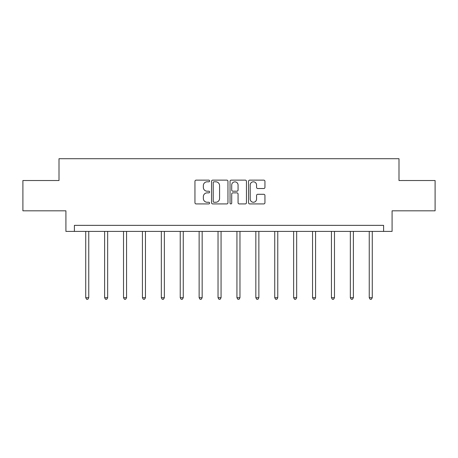 <?xml version="1.0" encoding="UTF-8"?>
<svg xmlns="http://www.w3.org/2000/svg" width="458" height="458" viewBox="0 0 458 458"><rect width="100%" height="100%" fill="white"/><g stroke="black" fill="none" stroke-linecap="round" stroke-linejoin="round"><path stroke-width="0.69" d="M209.615 180.973A0.83 0.83 0 0 0 208.779 180.137L196.144 180.137A1.191 1.191 0 0 0 194.953 181.328L194.953 202.739A1.191 1.191 0 0 0 196.144 203.924L208.779 203.924A0.83 0.83 0 0 0 209.615 203.094A0.83 0.83 0 0 0 208.779 202.259L207.148 202.259A3.807 3.807 0 0 1 203.341 198.457L203.341 196.671A3.807 3.807 0 0 1 207.148 192.864L208.779 192.864A0.83 0.83 0 0 0 209.615 192.034A0.83 0.83 0 0 0 208.779 191.198L207.148 191.198A3.807 3.807 0 0 1 203.341 187.396L203.341 185.61A3.807 3.807 0 0 1 207.148 181.803L208.779 181.803A0.83 0.83 0 0 0 209.615 180.973M263.756 188.524A1.191 1.191 0 0 0 264.947 187.333L264.947 181.328A1.191 1.191 0 0 0 263.756 180.137L249.725 180.137A1.191 1.191 0 0 0 248.534 181.328L248.534 202.739A1.191 1.191 0 0 0 249.725 203.924L263.756 203.924A1.191 1.191 0 0 0 264.947 202.739L264.947 195.48A1.191 1.191 0 0 0 263.756 194.295L257.751 194.295A1.191 1.191 0 0 0 256.56 195.48L256.56 199.081A3.183 3.183 0 0 1 253.383 202.259A3.183 3.183 0 0 1 250.2 199.081L250.2 184.986A3.183 3.183 0 0 1 253.383 181.803A3.183 3.183 0 0 1 256.56 184.986L256.56 187.333A1.191 1.191 0 0 0 257.751 188.524L263.756 188.524M383.604 231.41L392.088 231.41L392.088 210.812L435.1 210.812L435.1 180.521L398.992 180.521L398.992 158.714L59.008 158.714L59.008 180.521L22.9 180.521L22.9 210.812L65.912 210.812L65.912 231.41L383.604 231.41L383.604 225.353L74.396 225.353L74.396 231.41M227.958 181.328A1.191 1.191 0 0 0 226.767 180.137L212.735 180.137A1.191 1.191 0 0 0 211.544 181.328L211.544 202.739A1.191 1.191 0 0 0 212.735 203.924L226.767 203.924A1.191 1.191 0 0 0 227.958 202.739L227.958 181.328M231.233 180.137L245.265 180.137A1.191 1.191 0 0 1 246.456 181.328L246.456 202.739A1.191 1.191 0 0 1 245.265 203.924L239.259 203.924A1.191 1.191 0 0 1 238.068 202.739L238.068 194.055A1.191 1.191 0 0 0 236.878 192.864L232.893 192.864A1.191 1.191 0 0 0 231.708 194.055L231.708 203.094A0.83 0.83 0 0 1 230.872 203.924A0.83 0.83 0 0 1 230.042 203.094L230.042 181.328A1.191 1.191 0 0 1 231.233 180.137M214.046 181.803A0.83 0.83 0 0 0 213.21 182.639L213.21 201.428A0.83 0.83 0 0 0 214.046 202.259L215.77 202.259A3.807 3.807 0 0 0 219.577 198.457L219.577 185.61A3.807 3.807 0 0 0 215.77 181.803L214.046 181.803M238.068 185.043A3.183 3.183 0 0 0 234.885 181.866A3.183 3.183 0 0 0 231.708 185.043L231.708 190.013A1.191 1.191 0 0 0 232.893 191.198L236.878 191.198A1.191 1.191 0 0 0 238.068 190.013L238.068 185.043M85.726 231.41L85.726 297.711L88.755 297.711L88.755 231.41M88.755 297.711L87.844 299.286L86.631 299.286L85.726 297.711M104.624 231.41L104.624 297.711L107.653 297.711L107.653 231.41M107.653 297.711L106.748 299.286L105.535 299.286L104.624 297.711M123.528 231.41L123.528 297.711L126.557 297.711L126.557 231.41M126.557 297.711L125.647 299.286L124.433 299.286L123.528 297.711M142.427 231.41L142.427 297.711L145.455 297.711L145.455 231.41M145.455 297.711L144.551 299.286L143.337 299.286L142.427 297.711M161.331 231.41L161.331 297.711L164.359 297.711L164.359 231.41M164.359 297.711L163.449 299.286L162.241 299.286L161.331 297.711M180.229 231.41L180.229 297.711L183.263 297.711L183.263 231.41M183.263 297.711L182.353 299.286L181.139 299.286L180.229 297.711M199.133 231.41L199.133 297.711L202.161 297.711L202.161 231.41M202.161 297.711L201.251 299.286L200.043 299.286L199.133 297.711M218.037 231.41L218.037 297.711L221.065 297.711L221.065 231.41M221.065 297.711L220.155 299.286L218.941 299.286L218.037 297.711M236.935 231.41L236.935 297.711L239.963 297.711L239.963 231.41M239.963 297.711L239.059 299.286L237.845 299.286L236.935 297.711M255.839 231.41L255.839 297.711L258.867 297.711L258.867 231.41M258.867 297.711L257.957 299.286L256.749 299.286L255.839 297.711M274.737 231.41L274.737 297.711L277.771 297.711L277.771 231.41M277.771 297.711L276.861 299.286L275.647 299.286L274.737 297.711M293.641 231.41L293.641 297.711L296.67 297.711L296.67 231.41M296.67 297.711L295.759 299.286L294.551 299.286L293.641 297.711M312.545 231.41L312.545 297.711L315.573 297.711L315.573 231.41M315.573 297.711L314.663 299.286L313.449 299.286L312.545 297.711M331.443 231.41L331.443 297.711L334.472 297.711L334.472 231.41M334.472 297.711L333.567 299.286L332.353 299.286L331.443 297.711M350.347 231.41L350.347 297.711L353.376 297.711L353.376 231.41M353.376 297.711L352.465 299.286L351.252 299.286L350.347 297.711M369.245 231.41L369.245 297.711L372.274 297.711L372.274 231.41M372.274 297.711L371.369 299.286L370.156 299.286L369.245 297.711"/></g></svg>
